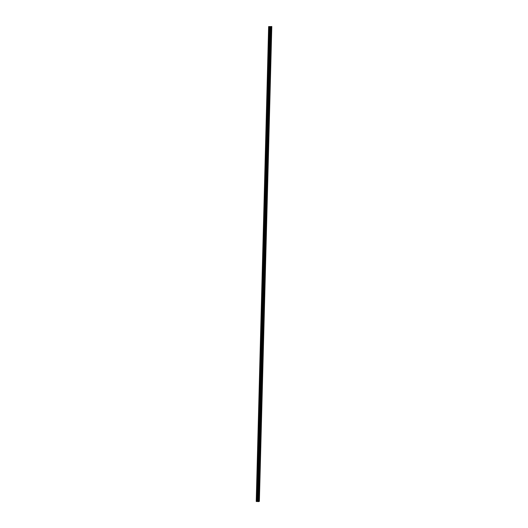 <?xml version="1.0" encoding="UTF-8"?>
<svg xmlns="http://www.w3.org/2000/svg" width="528" height="528" viewBox="0 0 528 528"><rect width="100%" height="100%" fill="white"/><g stroke="black" fill="none" stroke-linecap="round" stroke-linejoin="round"><path stroke-width="0.4" stroke-dasharray="2.64 1.98" d="M269.953 32.815L269.762 32.353M269.029 68.422L268.798 67.98M268.112 104.029L267.868 103.594M267.181 139.649L266.963 139.194M266.218 175.276L266 174.821M265.3 210.883L265.069 210.441M264.383 246.49L264.139 246.055M263.452 282.104L263.234 281.655M262.489 317.731L262.271 317.282M261.584 353.331L261.353 352.889M260.641 388.951L260.41 388.509M259.69 424.578L259.499 424.109M258.76 460.192L258.542 459.743M269.828 32.822L268.91 67.94M268.897 68.435L267.98 103.561L268.924 68.442M267.967 104.049L267.043 139.174M267.029 139.669L266.112 174.788M265.208 210.401L266.125 175.289L265.181 210.401M265.168 210.896L264.244 246.015M264.231 246.51L263.314 281.629M263.3 282.124L262.383 317.242M262.37 317.737L261.446 352.862M261.433 353.351L260.515 388.476M260.502 388.971L259.585 424.09M259.571 424.585L258.654 459.703M258.641 460.198L257.624 495.35M257.704 495.812L257.558 501.501L256.793 501.448L269.227 26.585L256.793 501.448M269.874 32.327L270.019 26.644L269.841 32.327M258.707 460.198L257.783 495.323L258.667 460.205M258.68 459.703L259.598 424.591M259.611 424.09L260.535 388.971M260.548 388.476L261.466 353.357M261.479 352.862L262.396 317.744M262.409 317.249L263.333 282.13M263.347 281.629L264.264 246.517M264.277 246.015L265.195 210.903M266.138 174.788L267.062 139.669M267.076 139.174L267.993 104.056M268.937 67.947L269.861 32.828M259.637 424.585L258.72 459.703M260.568 388.971L259.651 424.09M261.505 353.357L260.581 388.476M262.436 317.744L261.518 352.862M263.366 282.13L262.449 317.249M264.304 246.51L263.38 281.635M265.234 210.896L264.31 246.022M266.165 175.283L265.247 210.401M267.095 139.669L266.178 174.788M268.033 104.056L267.109 139.174M268.963 68.442L268.046 103.561M269.894 32.828L268.976 67.947M257.855 495.792L257.783 495.323M257.558 501.501L257.737 495.818M257.77 495.812L257.624 501.501L258.944 501.527L258.463 501.541L270.877 26.664L258.43 501.521L270.877 26.664M269.386 26.591L256.964 501.455M256.806 501.455L269.227 26.598L256.806 501.455M256.694 501.29L269.207 26.407M269.234 26.585L256.806 501.277L269.201 26.578L256.766 501.435L256.337 501.442L256.681 501.29M269.531 26.624L257.103 501.29L269.518 26.624M269.59 26.677L257.169 501.534L256.562 501.481L269.042 26.651L256.601 501.508M256.483 501.461L268.917 26.598L256.469 501.455M268.778 26.585L256.318 501.435L268.772 26.578M256.43 501.415L268.864 26.552L256.43 501.415M257.103 501.29L256.615 501.263L269.049 26.4M256.615 501.263L269.009 26.4M256.575 501.263L256.199 501.448M257.796 501.574L258.555 501.56L257.796 501.527M257.169 501.501L256.608 501.475M258.43 501.521L270.719 26.651L258.284 501.514L270.732 26.671L258.284 501.514L258.918 501.514L271.603 26.525M270.059 26.644L269.907 32.333M259.189 501.362L271.623 26.499M259.334 501.369L271.768 26.506M256.839 501.475L269.273 26.611M256.786 501.277L269.214 26.585M256.667 501.475L269.102 26.611L256.674 501.435M269.148 26.611L256.714 501.468L269.148 26.611M256.516 501.468L268.95 26.605M256.45 501.448L268.884 26.591M256.318 501.435L268.752 26.578L256.318 501.435M256.39 501.422L268.825 26.585M269.089 26.565L256.654 501.422L269.075 26.611M256.463 501.415L268.897 26.558M257.156 501.283L269.584 26.624L257.156 501.283M257.143 501.277L269.577 26.42M256.634 501.514L269.069 26.651M256.562 501.481L268.996 26.618L256.562 501.481M270.93 26.651L258.496 501.514L270.897 26.684M258.344 501.534L270.778 26.671L258.317 501.508M258.383 501.534L270.818 26.671M258.918 501.514L271.352 26.651M271.544 26.519L259.109 501.369L271.544 26.558M271.227 26.651L258.812 501.356L271.253 26.651M270.263 26.704L257.829 501.56L270.23 26.71M258.489 501.547L270.923 26.684M258.641 501.547L271.075 26.69L258.621 501.514M258.68 501.547L271.115 26.69M258.727 501.541L271.161 26.684M258.76 501.541L271.194 26.684M258.885 501.541L271.319 26.684M258.918 501.541L271.352 26.684L258.911 501.521M258.944 501.527L271.379 26.664L258.944 501.527M258.661 501.514L271.095 26.69M258.535 501.508L270.97 26.644M258.68 501.508L271.115 26.644M258.872 501.514L271.306 26.651M258.819 501.349L271.253 26.486M258.357 501.58L270.791 26.723M258.397 501.58L270.831 26.723M258.548 501.56L270.983 26.697L258.555 501.56M258.515 501.554L270.95 26.704M259.109 501.382L271.537 26.558"/><path stroke-width="0.79" d="M269.749 32.36L270.079 32.512M270.072 32.683L269.597 32.578L269.966 32.809M268.811 67.973L269.029 68.422M269.141 68.297L268.66 68.198L269.141 68.132M267.881 103.587L267.967 104.049L267.868 103.594L268.211 103.745M266.95 139.201L267.029 139.669L266.937 139.207L267.28 139.359M266.013 174.814L266.343 174.973M266.343 175.144L265.868 175.039L266.237 175.27M265.082 210.434L265.3 210.883M265.406 210.758L264.931 210.652L265.412 210.586M264.152 246.048L264.231 246.51L264.139 246.055L264.482 246.2M263.221 281.662L263.3 282.124L263.201 281.668L263.551 281.813M262.284 317.275L262.502 317.724M262.614 317.599L262.132 317.5L262.614 317.434M261.353 352.889L261.433 353.351L261.34 352.895L261.683 353.047M260.423 388.502L260.641 388.951M260.746 388.832L260.271 388.727L260.753 388.661M259.816 424.446L259.472 424.123L259.703 424.571M259.472 424.123L259.816 424.274M258.555 459.736L258.773 460.185M258.878 460.06L258.403 459.954L258.885 459.888M257.624 495.35L257.704 495.812L257.611 495.356L257.954 495.502M269.227 26.598L271.544 26.558M268.633 26.585L256.469 501.521L257.169 501.534L269.603 26.677L268.633 26.585L269.531 26.624M257.169 501.534L269.603 26.677L269.036 26.651M269.57 26.684L257.149 501.547L269.57 26.684M256.232 501.448L268.666 26.585M258.463 501.6L270.91 26.737L258.463 501.6L257.809 501.574L270.23 26.71L271.544 26.512M271.801 26.512L259.367 501.369L258.476 501.6M270.23 26.71L257.796 501.574L270.23 26.71L270.983 26.697L269.042 26.618M257.796 501.527L257.169 501.501M258.991 501.554L271.425 26.697M258.951 501.554L271.385 26.697M256.469 501.521L268.904 26.657L256.483 501.521M256.384 501.461L268.825 26.558M258.779 501.554L271.214 26.69"/></g></svg>
